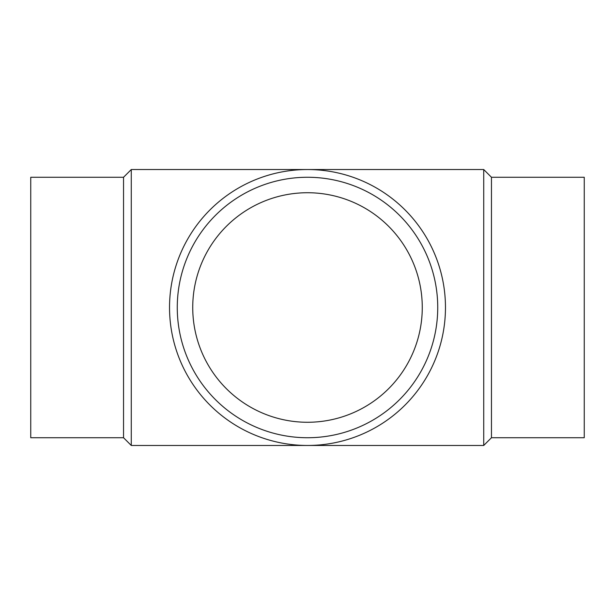 <?xml version="1.0" encoding="UTF-8"?>
<svg xmlns="http://www.w3.org/2000/svg" width="615" height="615" viewBox="0 0 615 615"><rect width="100%" height="100%" fill="white"/><g stroke="black" fill="none" stroke-linecap="round" stroke-linejoin="round"><path stroke-width="0.92" d="M123.546 177.266L30.75 177.266L30.75 437.734L123.546 437.734L123.546 177.266L131.272 169.532L483.728 169.532L483.728 445.468L491.454 437.734L491.454 177.266L483.728 169.532M123.546 437.734L131.272 445.468L131.272 169.532M491.454 437.734L584.25 437.734L584.25 177.266L491.454 177.266M437.734 307.5A130.234 130.234 0 0 0 307.5 177.266A130.234 130.234 0 0 0 177.266 307.5A130.234 130.234 0 0 0 307.5 437.734A130.234 130.234 0 0 0 437.734 307.5M445.468 307.5A137.968 137.968 0 0 0 307.5 169.532A137.968 137.968 0 0 0 169.532 307.5A137.968 137.968 0 0 0 307.5 445.468A137.968 137.968 0 0 0 445.468 307.5M192.733 307.5A114.767 114.767 0 0 1 307.5 192.733A114.767 114.767 0 0 1 422.267 307.5A114.767 114.767 0 0 1 307.5 422.267A114.767 114.767 0 0 1 192.733 307.5M131.272 445.468L483.728 445.468"/></g></svg>
